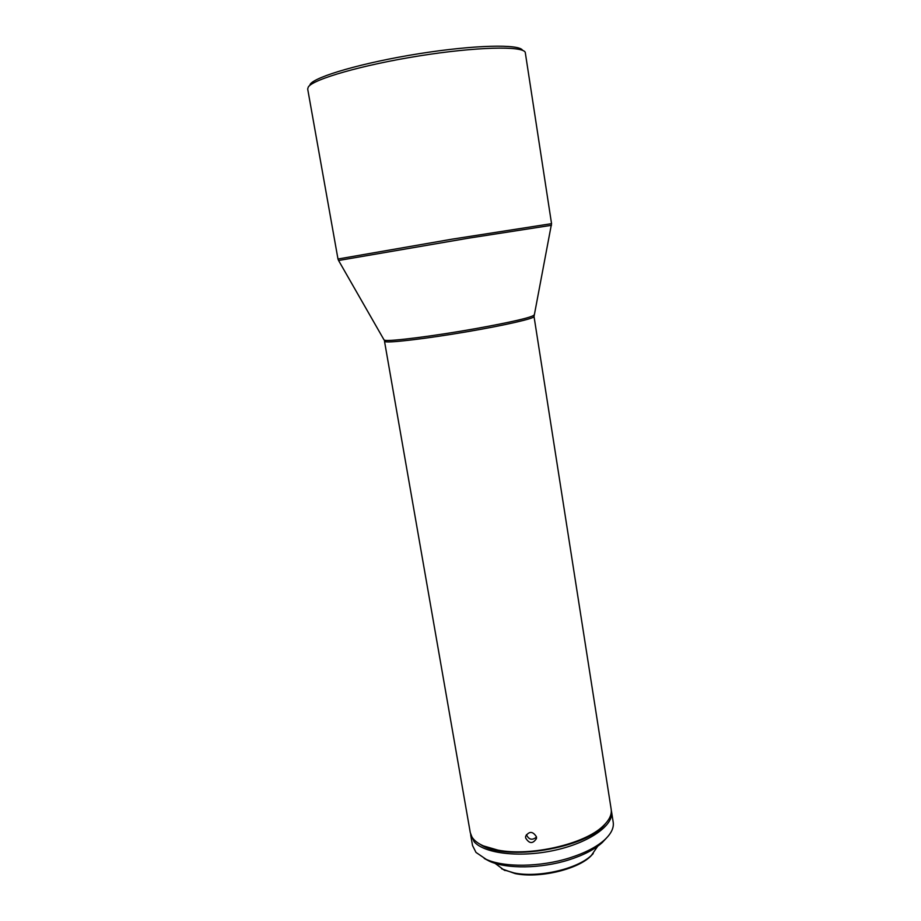 <?xml version="1.0" encoding="UTF-8"?>
<svg xmlns="http://www.w3.org/2000/svg" width="921" height="921" viewBox="0 0 921 921"><rect width="100%" height="100%" fill="white"/><g stroke="black" fill="none" stroke-linecap="round" stroke-linejoin="round"><path stroke-width="1.38" d="M526.409 834.691C528.884 839.779 532.257 840.574 536.517 837.051M525.626 837.937C529.241 843.866 532.868 844.062 536.494 838.49L536.494 836.901C532.879 831.168 529.253 830.961 525.626 836.28L525.626 837.937M384.506 341.277L470.274 832.607L471.897 836.89C474.004 840.413 477.838 843.406 483.387 845.881L497.812 850.083C530.381 856.68 584.823 844.097 603.036 826.079C609.265 820.243 611.981 814.636 611.176 809.271L534.03 316.525C534.813 318.424 504.662 325.355 466.026 331.917C427.425 338.491 391.091 342.854 385.519 341.76L383.976 339.78M605.615 823.489L602.403 826.805C584.398 844.615 530.657 857.037 498.468 850.52L484.216 846.364L480.117 844.258M310.066 84.444L310.181 84.283C315.097 76.524 363.473 62.501 418.813 53.729C474.165 44.887 519.916 43.886 522.598 50.379M337.984 259.02L307.683 89.015L308.305 86.965C313.244 79.148 362.678 64.873 419.297 55.893C475.915 46.844 522.621 45.762 525.246 52.324L551.552 223.665L452.234 239.138L337.984 259.02L338.571 260.493L468.674 238.148L551.472 225.3M593.205 853.606L590.511 856.415C576.857 869.758 538.566 878.565 515.138 873.58L501.577 868.779M597.683 846.272L591.432 855.356C577.455 869.033 538.175 878.058 514.171 872.958L503.81 869.861L494.968 863.276M480.336 844.384C504.835 861.952 587.92 848.195 605.442 823.673M470.539 833.77L474.131 841.725C484.469 853.732 520.561 857.912 555.018 850.21C589.544 842.611 614.031 825.147 611.544 811.631L611.302 810.468M606.294 838.225L602.196 842.611C594.54 849.496 583.373 855.275 568.706 859.926C541.088 868.699 506.654 869.125 489.512 861.262L484.216 858.43M470.677 834.956L472.531 845.524L475.996 852.42L486.23 859.374C504.178 867.605 540.443 867.156 569.5 857.935C584.939 853.03 596.67 846.975 604.694 839.768C611.199 833.689 614.042 827.852 613.202 822.234L611.544 811.631M534.042 314.924L533.996 315.178C530.772 317.641 511.466 322.108 476.053 328.555C434.643 335.969 390.32 341.587 384.99 340.275L384.103 339.999L338.594 260.539M602.403 826.805L603.036 826.079M534.03 316.525L551.552 223.665M590.511 856.415L591.432 855.356M489.512 861.262L486.23 859.374M602.196 842.611L604.694 839.768M505.019 870.564L503.81 869.861M484.216 846.364L483.387 845.881"/></g></svg>
